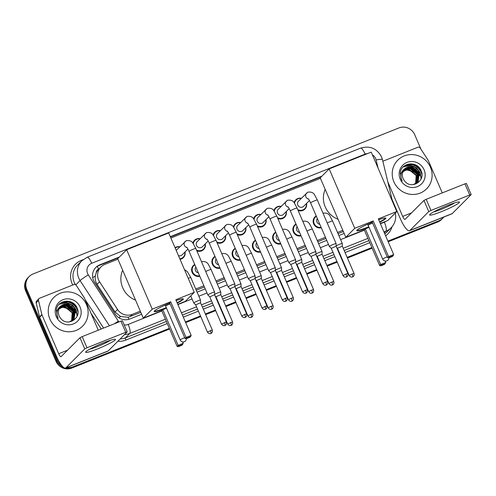<?xml version="1.0" encoding="UTF-8"?>
<svg xmlns="http://www.w3.org/2000/svg" width="496" height="496" viewBox="0 0 496 496"><rect width="100%" height="100%" fill="white"/><g stroke="black" fill="none" stroke-linecap="round" stroke-linejoin="round"><path stroke-width="0.74" d="M321.309 227.757A6.504 6.262 -135 0 1 316.231 215.971M301.06 235.842A6.504 6.262 -135 0 1 295.982 224.049M280.81 243.927A6.504 6.262 -135 0 1 275.733 232.134M260.555 252.011A6.504 6.262 -135 0 1 255.477 240.219M240.306 260.096A6.504 6.262 -135 0 1 235.228 248.304M220.057 268.175A6.504 6.262 -135 0 1 214.979 256.389M199.801 276.26A6.504 6.262 -135 0 1 194.723 264.467M185.027 251.943A6.504 6.262 -135 0 1 180.042 259.327M205.282 243.865A6.504 6.262 -135 0 1 196.819 250.84M266.036 219.61A6.504 6.262 -135 0 1 257.579 226.591M306.54 203.447A6.504 6.262 -135 0 1 298.077 210.422M286.285 211.525A6.504 6.262 -135 0 1 277.828 218.507M245.787 227.695A6.504 6.262 -135 0 1 237.324 234.67M225.531 235.78A6.504 6.262 -135 0 1 217.074 242.755M98.791 269.08L98.605 269.154A4.067 3.912 45 0 0 96.218 272.763L95.313 275.943C94.872 278.957 95.455 281.759 97.055 284.344L115.004 311.99L120.59 316.516L128.086 317.266L140.827 312.362M96.218 272.763A12.195 11.743 -135 0 1 98.586 269.285L100.917 266.953A12.195 11.743 45 0 0 99.578 281.815L117.527 309.461A12.195 11.743 45 0 0 132.296 314.359L140.312 311.159M196.267 290.228L204.42 286.979M216.516 282.15L224.669 278.895M236.772 274.065L244.919 270.81M257.021 265.98L265.174 262.725M277.276 257.895L285.423 254.64M297.526 249.81L305.679 246.562M317.775 241.732L325.928 238.477M338.03 233.647L343.344 231.527M195.753 289.032L203.899 285.777M216.002 280.947L224.155 277.692M236.251 272.862L244.404 269.607M256.506 264.777L264.653 261.528M276.756 256.692L284.909 253.444M297.011 248.614L305.158 245.359M317.26 240.529L325.407 237.274M337.509 232.444L342.823 230.324M117.918 259.172L104.749 264.43A12.195 11.743 45 0 0 100.917 266.953M320.435 178.337L170.872 238.03M294.091 202.759A6.504 6.262 -135 0 1 301.363 198.276M273.842 210.843A6.504 6.262 -135 0 1 281.108 206.361M253.592 218.928A6.504 6.262 -135 0 1 260.859 214.439M233.337 227.013A6.504 6.262 -135 0 1 240.603 222.524M213.088 235.098A6.504 6.262 -135 0 1 220.354 230.609M192.832 243.176A6.504 6.262 -135 0 1 200.105 238.694M175.045 247.709A6.504 6.262 -135 0 1 179.85 246.772M70.785 301.859A16.263 15.655 -135 0 1 75.888 305.858A16.263 15.655 -135 0 0 70.785 301.859M414.774 164.554A16.263 15.655 -135 0 1 419.876 168.553A16.263 15.655 -135 0 0 414.774 164.554M443.796 217.056A12.195 11.743 -135 0 1 442.761 218.246A12.195 11.743 -135 0 1 438.929 220.77L387.903 241.13M61.64 365.428A12.195 11.743 -135 0 1 57.245 360.059L26.858 289.503A12.195 11.743 -135 0 1 29.196 276.514A12.195 11.743 -135 0 1 33.027 273.99L398.945 127.931A12.195 11.743 -135 0 1 414.712 134.695L420.937 149.153M169.353 328.371L73.011 366.823A12.195 11.743 -135 0 1 66.842 367.511M371.87 247.535L347.15 257.399M342.24 259.358L341.849 259.52M336.939 261.479L326.901 265.484M321.991 267.443L321.6 267.598M316.69 269.557L306.652 273.569M301.742 275.528L301.345 275.683M296.434 277.642L286.397 281.647M281.486 283.613L281.096 283.768M276.185 285.727L266.147 289.732M261.237 291.691L260.84 291.853M255.936 293.812L245.892 297.817M240.982 299.776L240.591 299.931M235.681 301.897L225.643 305.902M220.732 307.861L220.342 308.016M215.431 309.975L205.394 313.987M200.483 315.946L185.392 321.966M388.182 241.775L437.683 222.01A12.195 11.743 -135 0 0 441.514 219.486L442.141 218.866A12.195 11.743 -135 0 1 438.309 221.39L388.046 241.453L438.309 221.39A12.195 11.743 -135 0 0 442.141 218.866L442.761 218.246M169.632 329.009L71.765 368.069A12.195 11.743 -135 0 1 56.005 361.305L25.618 290.749L26.238 290.129A12.195 11.743 -135 0 1 28.576 277.134A12.195 11.743 -135 0 0 26.238 290.129L56.625 360.685L26.238 290.129L26.858 289.503M71.765 368.069L72.391 367.449A12.195 11.743 -135 0 1 65.577 368.02A12.195 11.743 -135 0 0 72.391 367.449L169.489 328.687L72.391 367.449L73.011 366.823M63.519 367.4A12.195 11.743 -135 0 1 56.625 360.685A12.195 11.743 -135 0 0 63.519 367.4M372.006 247.851L347.293 257.722L372.006 247.851M342.383 259.681L341.986 259.836L342.383 259.681M337.075 261.795L327.038 265.8L337.075 261.795M322.127 267.766L321.737 267.921L322.127 267.766M316.826 269.88L306.788 273.885L316.826 269.88M301.878 275.844L301.481 276.005L301.878 275.844M296.571 277.965L286.533 281.97L296.571 277.965M281.623 283.929L281.232 284.084L281.623 283.929M276.322 286.049L266.284 290.055L276.322 286.049M261.373 292.014L260.983 292.169L261.373 292.014M256.072 294.128L246.035 298.139L256.072 294.128M241.124 300.099L240.727 300.254L241.124 300.099M235.817 302.213L225.779 306.218L235.817 302.213M220.869 308.177L220.478 308.338L220.869 308.177M215.568 310.298L205.53 314.303L215.568 310.298M200.62 316.262L185.529 322.288L200.62 316.262M66.439 301.122A16.263 15.655 -135 0 1 68.516 301.754A16.263 15.655 -135 0 0 66.439 301.122M69.514 302.169A16.263 15.655 -135 0 1 77.773 310.335A16.263 15.655 -135 0 0 69.514 302.169M410.428 163.816A16.263 15.655 -135 0 1 412.505 164.449A16.263 15.655 -135 0 0 410.428 163.816M413.497 164.864A16.263 15.655 -135 0 1 421.755 173.03A16.263 15.655 -135 0 0 413.497 164.864M321.91 176.167L170.295 236.685M119.393 257.002L99.696 264.864A12.195 11.743 45 0 0 95.864 267.387A12.195 11.743 45 0 0 94.531 282.249L115.171 314.042A12.195 11.743 45 0 0 129.94 318.94L141.645 314.266M197.086 292.138L205.239 288.883M217.341 284.053L225.488 280.798M237.59 275.968L245.743 272.713M257.846 267.883L265.992 264.635M278.095 259.805L286.248 256.55M298.344 251.72L306.497 248.465M318.599 243.635L326.746 240.38M338.849 235.55L344.162 233.43M95.561 267.704A12.195 11.743 -135 0 1 99.076 265.484L118.773 257.622M170.432 237.001L321.29 176.787M420.775 170.072A16.263 15.655 45 0 0 413.23 164.083M76.793 307.371A16.263 15.655 45 0 0 69.248 301.388M25.618 290.749A12.195 11.743 -135 0 1 27.956 277.754L29.196 276.514M372.143 248.174L347.429 258.038M342.519 259.997L342.122 260.158M337.212 262.117L327.174 266.123M322.264 268.082L321.873 268.237M316.963 270.196L306.925 274.207M302.014 276.167L301.624 276.322M296.713 278.281L286.676 282.292M281.765 284.251L281.368 284.406M276.458 286.366L266.42 290.371M261.51 292.33L261.119 292.491M256.209 294.45L246.171 298.456M241.261 300.415L240.864 300.576M235.96 302.535L225.916 306.54M221.011 308.5L220.615 308.655M215.704 310.614L205.666 314.625M200.756 316.584L185.665 322.605M393.892 181.821A20.324 19.567 -135 0 1 397.786 160.158A20.324 19.567 -135 0 1 430.447 167.226A20.324 19.567 -135 0 1 426.554 188.883A20.324 19.567 -135 0 1 393.892 181.821M417.291 182.398L417.948 181.629L419.108 172.546L412.015 166.761L404.773 168.931M413.261 184.636L417.415 182.274L418.19 181.381L419.356 172.298C415.84 166.284 411.221 164.939 405.499 168.256A9.188 8.841 -135 0 0 404.891 168.807A9.188 8.841 -135 0 0 403.13 178.597A9.188 8.841 -135 0 0 404.668 181.052C411.271 189.925 425.704 181.003 421.259 171.194C417.992 160.902 402.033 161.956 400.384 172.069L401.152 179.068L402.2 181.009L401.394 179.013C400.229 174.27 401.599 170.686 405.499 168.256M416.764 182.863L418.122 173.538L411.029 167.753L404.302 169.458M416.9 182.745L418.37 173.29L411.277 167.505L404.42 169.322M416.2 183.284L417.136 174.524L410.037 168.739L403.88 170.035M416.349 183.185L417.384 174.276L410.285 168.491L403.98 169.886M415.598 183.675L416.15 175.51L409.051 169.731L403.496 170.649M415.753 183.582L416.398 175.268L409.299 169.483L403.589 170.494M424.086 169.768A13.249 12.76 -135 0 1 417.384 186.626A13.249 12.76 -135 0 1 400.253 179.279A13.249 12.76 -135 0 1 406.956 162.415A13.249 12.76 -135 0 1 424.086 169.768M400.198 173.464L406.373 169.781L413.54 171.858M418.742 175.906L418.351 174.815L410.601 167.691M419.734 174.921L419.343 173.829L411.593 166.699M421.203 178.554L420.329 172.844L416.609 167.865L411.023 165.348L403.31 166.836M421.786 173.216L421.315 171.852L417.595 166.873L412.009 164.362L405.319 165.286M418.81 176.725L418.227 174.939L414.513 169.961L408.927 167.45L407.253 167.295M419.796 175.739L419.219 173.953L415.877 169.291L410.806 166.644M421.061 178.901L420.205 172.968L416.485 167.989L410.899 165.472L403.186 166.96M421.898 174.35L421.191 171.976L417.471 166.997L411.885 164.486L404.835 165.596M447.659 205.418A16.263 1.686 -23.3 0 1 459.116 201.928A16.263 1.686 -23.3 0 1 441.44 211.649A16.263 1.686 -23.3 0 1 429.741 214.582A16.263 1.686 -23.3 0 1 447.659 205.418M433.659 211.91A13.008 1.345 156.7 0 0 441.322 209.312A13.008 1.345 156.7 0 0 454.485 202.938M382.98 161.355L382.9 161.436A2.034 1.959 45 0 1 383.619 160.933L417.799 147.287A2.034 1.959 45 0 1 420.261 148.106L428.209 160.351A2.034 1.959 45 0 1 428.377 160.667L442.258 192.901M392.02 199.386L400.365 218.755A16.263 4.067 -111.8 0 0 409.498 230.739A16.263 4.067 -111.8 0 0 409.87 230.491L428.755 211.581L423.962 200.44L405.071 219.356A4.067 1.017 68.2 0 1 404.978 219.418A4.067 1.017 68.2 0 1 402.696 216.417L387.804 181.84M409.498 230.739L451.906 213.813A16.263 4.067 -111.8 0 0 452.271 213.565L471.2 194.581L469.724 194.996L464.926 183.855L466.401 183.439L471.2 194.581M423.962 200.44L426.176 199.318L430.974 210.459L469.724 194.996M430.974 210.459L428.755 211.581M426.176 199.318L464.926 183.855M338.074 219.288A22.357 21.526 -135 0 1 325.215 206.888A22.357 21.526 -135 0 1 325.19 189.373M368.943 227.168A15.853 1.643 -23.3 0 1 368.274 227.435A15.853 1.643 -23.3 0 1 356.742 230.671A15.853 1.643 -23.3 0 1 372.267 222.208M373.215 220.949L388.566 256.593L393.688 254.553L378.33 218.903L396.794 211.538L371.206 152.117L329.164 168.9L354.752 228.315L373.215 220.949L372.174 221.991L387.525 257.641L388.566 256.593L389.465 257.201L393.117 255.744L393.688 254.553M378.684 219.722A15.853 1.643 -23.3 0 1 385.863 218.128A15.853 1.643 -23.3 0 1 379.775 222.251M354.752 228.315L345.817 237.268L364.275 229.896L365.316 228.854L369.03 227.373M380.308 223.498L387.853 220.484L396.794 211.538M329.164 168.9L320.224 177.853L345.817 237.268M393.117 255.744L392.386 256.475L388.734 257.932L389.465 257.201M387.525 257.641L388.734 257.932M385.175 261.039L385.789 262.458L384.493 264.38L380.835 265.844L379.626 265.546L364.275 229.896M379.626 265.546L380.668 264.504L365.316 228.854M380.835 265.844L381.567 265.112L380.668 264.504L385.789 262.458M385.218 263.649L381.567 265.112M385.671 217.992A15.853 1.643 -23.3 0 1 385.398 218.339A15.853 1.643 -23.3 0 1 379.614 221.879M372.639 223.076A3.255 0.335 156.7 0 0 368.218 225.196M368.782 226.796A15.853 1.643 -23.3 0 1 356.773 230.435M135.557 300.123A22.357 21.526 -135 0 1 122.698 287.723A22.357 21.526 -135 0 1 122.673 270.208M166.427 308.004A15.853 1.643 -23.3 0 1 165.757 308.27A15.853 1.643 -23.3 0 1 154.225 311.507A15.853 1.643 -23.3 0 1 169.75 303.044M170.698 301.779L186.05 337.429L191.171 335.389L175.813 299.739L194.277 292.367L168.69 232.953L126.647 249.736L152.241 309.151L170.698 301.779L169.657 302.827L185.008 338.477L186.05 337.429L186.949 338.036L190.6 336.579L191.171 335.389M176.167 300.557A15.853 1.643 -23.3 0 1 183.346 298.964A15.853 1.643 -23.3 0 1 177.258 303.087M152.241 309.151L143.301 318.103L161.758 310.732L162.8 309.69L166.513 308.208M177.797 304.333L185.337 301.32L194.277 292.367M126.647 249.736L117.713 258.689L143.301 318.103M190.6 336.579L189.869 337.311L186.217 338.768L186.949 338.036M185.008 338.477L186.217 338.768M182.658 341.874L183.272 343.294L181.976 345.216L178.318 346.679L177.115 346.382L161.758 310.732M177.115 346.382L178.157 345.34L162.8 309.69M178.318 346.679L179.05 345.948L178.157 345.34L183.272 343.294M182.708 344.484L179.05 345.948M183.16 298.828A15.853 1.643 -23.3 0 1 182.881 299.175A15.853 1.643 -23.3 0 1 177.097 302.715M170.122 303.912A3.255 0.335 156.7 0 0 165.701 306.032M166.265 307.632A15.853 1.643 -23.3 0 1 154.256 311.271M309.442 200.539L303.657 206.33A3.658 3.522 -135 0 1 297.78 205.059A3.658 3.522 -135 0 1 298.48 201.159L307.793 192.175C311.333 191.654 313.701 192.758 314.917 195.474L317.328 200.012A3.658 0.378 156.7 0 0 314.669 200.756A3.658 0.378 156.7 0 0 314.458 200.843A3.658 0.378 156.7 0 0 310.608 202.907L329.381 246.5A3.658 0.378 156.7 0 0 329.394 246.512L331.285 248.335M294.512 203.341A6.095 5.871 -135 0 1 301.177 198.462M347.87 273.494C348.527 276.024 346.586 277.035 346.871 276.762L346.419 276.991A2.641 0.663 68.2 0 0 346.481 276.954A2.641 0.663 -111.8 0 0 345.948 274.034L347.87 273.494L336.127 246.239L336.108 243.623A3.658 0.378 156.7 0 0 336.102 243.604A3.658 0.378 156.7 0 0 333.442 244.354A3.658 0.378 156.7 0 0 329.456 246.369A3.658 0.378 156.7 0 0 329.381 246.5M336.127 246.239L331.278 248.329L343.015 275.584C344.367 277.766 346.413 277.097 346.028 277.115L346.419 276.991M306.354 203.627A6.095 5.871 -135 0 1 297.718 209.585M289.193 208.618L283.408 214.415A3.658 3.522 -135 0 1 277.524 213.144A3.658 3.522 -135 0 1 278.231 209.244L287.544 200.26C291.078 199.739 293.452 200.843 294.661 203.558L297.079 208.097A3.658 0.378 156.7 0 0 294.413 208.841A3.658 0.378 156.7 0 0 294.209 208.921A3.658 0.378 156.7 0 0 290.358 210.986L309.132 254.584A3.658 0.378 156.7 0 0 309.138 254.597L311.029 256.42M274.263 211.426A6.095 5.871 -135 0 1 280.922 206.541M327.614 281.579C328.278 284.103 326.331 285.113 326.616 284.847L326.17 285.076A2.641 0.663 68.2 0 0 326.232 285.033A2.641 0.663 -111.8 0 0 325.692 282.119L327.614 281.579L315.878 254.318L315.853 251.708A3.658 0.378 156.7 0 0 315.853 251.689A3.658 0.378 156.7 0 0 313.193 252.439A3.658 0.378 156.7 0 0 309.2 254.448A3.658 0.378 156.7 0 0 309.132 254.584M315.878 254.318L311.023 256.407L322.766 283.669C324.117 285.851 326.157 285.181 325.779 285.2L326.17 285.076M286.105 211.711A6.095 5.871 -135 0 1 277.469 217.67M268.937 216.702L263.153 222.499A3.658 3.522 -135 0 1 257.275 221.222A3.658 3.522 -135 0 1 257.976 217.329L267.294 208.339C270.828 207.824 273.203 208.921 274.412 211.643L276.824 216.175A3.658 0.378 156.7 0 0 274.164 216.926A3.658 0.378 156.7 0 0 273.953 217.006A3.658 0.378 156.7 0 0 270.103 219.071L288.883 262.669A3.658 0.378 156.7 0 0 288.889 262.682L290.78 264.504L295.628 262.403L295.604 259.792A3.658 0.378 156.7 0 0 295.597 259.774A3.658 0.378 156.7 0 0 292.938 260.518A3.658 0.378 156.7 0 0 288.951 262.533A3.658 0.378 156.7 0 0 288.883 262.669M254.014 219.511A6.095 5.871 -135 0 1 260.673 214.625M265.85 219.796A6.095 5.871 -135 0 1 257.213 225.754M248.688 224.787L242.904 230.578A3.658 3.522 -135 0 1 237.026 229.307A3.658 3.522 -135 0 1 237.727 225.407L247.039 216.423C250.573 215.909 252.948 217.006 254.157 219.728L256.575 224.26A3.658 0.378 156.7 0 0 253.915 225.004A3.658 0.378 156.7 0 0 253.704 225.091A3.658 0.378 156.7 0 0 249.854 227.156L268.627 270.748A3.658 0.378 156.7 0 0 268.64 270.766L270.525 272.583L275.379 270.5L275.354 267.871A3.658 0.378 156.7 0 0 275.348 267.859A3.658 0.378 156.7 0 0 272.688 268.603A3.658 0.378 156.7 0 0 268.696 270.618A3.658 0.378 156.7 0 0 268.627 270.748M233.759 227.596A6.095 5.871 -135 0 1 240.424 222.71M245.601 227.881A6.095 5.871 -135 0 1 236.964 233.839M228.439 232.872L222.654 238.663A3.658 3.522 -135 0 1 216.771 237.392A3.658 3.522 -135 0 1 217.471 233.492L226.79 224.508C230.324 223.987 232.698 225.091 233.907 227.813L236.319 232.345A3.658 0.378 156.7 0 0 233.659 233.089A3.658 0.378 156.7 0 0 233.455 233.176A3.658 0.378 156.7 0 0 229.598 235.24L248.378 278.833A3.658 0.378 156.7 0 0 248.384 278.845A3.658 0.378 156.7 0 1 248.446 278.702A3.658 0.378 156.7 0 1 252.439 276.687A3.658 0.378 156.7 0 1 255.099 275.937A3.658 0.378 156.7 0 1 255.099 275.956L255.124 278.578L250.275 280.668L248.384 278.845M213.509 235.681A6.095 5.871 -135 0 1 220.168 230.795M225.345 235.966A6.095 5.871 -135 0 1 216.715 241.918M255.124 278.585L266.86 305.827L262.006 307.917L250.269 280.662M208.184 240.957L202.399 246.748A3.658 3.522 -135 0 1 196.521 245.477A3.658 3.522 -135 0 1 197.222 241.577L206.534 232.593C210.075 232.072 212.443 233.176 213.658 235.891L216.07 240.43A3.658 0.378 156.7 0 0 213.41 241.174A3.658 0.378 156.7 0 0 213.199 241.261A3.658 0.378 156.7 0 0 209.349 243.319L228.123 286.917A3.658 0.378 156.7 0 0 228.135 286.93L230.026 288.753M193.26 243.759A6.095 5.871 -135 0 1 199.919 238.874M246.611 313.912C247.268 316.436 245.328 317.446 245.613 317.18L245.16 317.409A2.641 0.663 68.2 0 0 245.222 317.372A2.641 0.663 -111.8 0 0 244.689 314.452L246.611 313.912L234.875 286.651L234.85 284.041A3.658 0.378 156.7 0 0 234.844 284.022A3.658 0.378 156.7 0 0 232.184 284.772A3.658 0.378 156.7 0 0 228.197 286.781A3.658 0.378 156.7 0 0 228.123 286.917M234.875 286.651L230.02 288.746L241.757 316.002C243.114 318.184 245.154 317.514 244.776 317.533L245.16 317.409M205.096 244.044A6.095 5.871 -135 0 1 196.459 250.003M176.297 250.623A3.658 3.522 -135 0 1 176.973 249.662L186.285 240.672C189.819 240.157 192.194 241.261 193.403 243.976L195.821 248.508A3.658 0.378 156.7 0 0 193.161 249.259A3.658 0.378 156.7 0 0 192.95 249.339A3.658 0.378 156.7 0 0 189.1 251.404L207.874 295.002A3.658 0.378 156.7 0 0 207.886 295.015L209.771 296.837L214.619 294.736L214.594 292.125A3.658 0.378 156.7 0 0 214.594 292.107A3.658 0.378 156.7 0 0 211.935 292.851A3.658 0.378 156.7 0 0 207.942 294.866A3.658 0.378 156.7 0 0 207.874 295.002M175.193 248.062A6.095 5.871 -135 0 1 179.67 246.958M187.934 249.035L182.15 254.832A3.658 3.522 -135 0 1 178.448 255.614M184.847 252.129A6.095 5.871 -135 0 1 179.825 258.819M319.839 224.341A3.658 3.522 -135 0 1 317.366 218.587M321.104 227.273A6.095 5.871 -135 0 1 316.374 216.293M342.308 246.159L337.46 248.248L336.666 247.485M354.045 273.408C354.702 275.931 352.761 276.942 353.047 276.675L352.6 276.904A2.641 0.663 68.2 0 0 352.656 276.867A2.641 0.663 -111.8 0 0 352.123 273.947L354.045 273.408L342.308 246.146L342.283 243.536A3.658 0.378 156.7 0 0 342.283 243.517A3.658 0.378 156.7 0 0 339.828 244.181A3.658 0.378 156.7 0 0 336.127 245.923M299.59 232.426A3.658 3.522 -135 0 1 297.11 226.672M300.855 235.358A6.095 5.871 -135 0 1 296.124 224.378M333.796 281.486C334.453 284.016 332.506 285.026 332.797 284.76L332.345 284.989A2.641 0.663 68.2 0 0 332.407 284.946A2.641 0.663 -111.8 0 0 331.874 282.026L333.796 281.486L322.053 254.231L317.211 256.333M322.059 254.237L322.034 251.621A3.658 0.378 156.7 0 0 322.028 251.602A3.658 0.378 156.7 0 0 319.579 252.266A3.658 0.378 156.7 0 0 315.878 254.008M279.335 240.504A3.658 3.522 -135 0 1 276.861 234.757M280.6 243.443A6.095 5.871 -135 0 1 275.869 232.457M313.54 289.571C314.204 292.101 312.257 293.111 312.542 292.838L312.096 293.074A2.641 0.663 68.2 0 0 312.158 293.031A2.641 0.663 -111.8 0 0 311.618 290.11L313.54 289.571L301.804 262.316L296.955 264.418M286.719 239.153A3.658 0.378 156.7 0 1 289.218 238.012A3.658 0.378 156.7 0 1 292.088 237.181L301.779 259.687A3.658 0.378 156.7 0 0 301.779 259.687A3.658 0.378 156.7 0 0 299.324 260.35A3.658 0.378 156.7 0 0 295.628 262.093M259.086 248.589A3.658 3.522 -135 0 1 256.606 242.842M260.35 251.528A6.095 5.871 -135 0 1 255.62 240.541M293.291 297.656C293.948 300.185 292.008 301.196 292.293 300.923L291.846 301.153A2.641 0.663 68.2 0 0 291.902 301.115A2.641 0.663 -111.8 0 0 291.369 298.195L293.291 297.656L281.554 270.401L276.706 272.496L275.912 271.734M281.554 270.407L281.53 267.784A3.658 0.378 156.7 0 0 281.523 267.772A3.658 0.378 156.7 0 0 279.074 268.435A3.658 0.378 156.7 0 0 275.373 270.171M238.83 256.674A3.658 3.522 -135 0 1 236.356 250.926M240.095 259.613A6.095 5.871 -135 0 1 235.364 248.626M261.305 278.492L256.457 280.581L255.663 279.818M273.042 305.741C273.699 308.27 271.752 309.281 272.044 309.008L271.591 309.237A2.641 0.663 68.2 0 0 271.653 309.2A2.641 0.663 -111.8 0 0 271.12 306.28L273.042 305.741L261.299 278.485L261.28 275.869A3.658 0.378 156.7 0 0 261.274 275.85A3.658 0.378 156.7 0 0 258.825 276.514A3.658 0.378 156.7 0 0 255.124 278.256M218.581 264.759A3.658 3.522 -135 0 1 216.107 259.005M219.846 267.691A6.095 5.871 -135 0 1 215.115 256.711M252.786 313.825C253.444 316.349 251.503 317.359 251.788 317.093L251.342 317.322A2.641 0.663 68.2 0 0 251.398 317.279A2.641 0.663 -111.8 0 0 250.864 314.365L252.786 313.825L241.05 286.564L236.201 288.666L235.408 287.903M241.05 286.57L241.025 283.954A3.658 0.378 156.7 0 0 241.025 283.935A3.658 0.378 156.7 0 0 238.57 284.599A3.658 0.378 156.7 0 0 234.868 286.341M198.332 272.843A3.658 3.522 -135 0 1 195.852 267.09M199.597 275.776A6.095 5.871 -135 0 1 194.866 264.796M205.716 271.486A3.658 0.378 156.7 0 1 208.208 270.345A3.658 0.378 156.7 0 1 211.079 269.514L220.77 292.02A3.658 0.378 156.7 0 1 220.776 292.039L220.801 294.655L215.952 296.751M220.77 292.02A3.658 0.378 156.7 0 0 218.321 292.683A3.658 0.378 156.7 0 0 214.619 294.426M193.868 302.864A3.658 0.378 156.7 0 0 193.8 303A3.658 0.378 156.7 0 0 193.812 303.013L195.697 304.835L200.545 302.734L200.52 300.117A3.658 0.378 156.7 0 0 200.52 300.105A3.658 0.378 156.7 0 0 197.439 301.022A3.658 0.378 156.7 0 0 193.868 302.864M103.676 342.724A16.263 1.686 -23.3 0 1 115.134 339.233A16.263 1.686 -23.3 0 1 97.458 348.948A16.263 1.686 -23.3 0 1 85.758 351.881A16.263 1.686 -23.3 0 1 103.676 342.724M89.677 349.215A13.008 1.345 156.7 0 0 97.34 346.611A13.008 1.345 156.7 0 0 110.503 340.244M41.875 314.557A2.034 1.959 45 0 0 41.986 314.892L39.655 317.229A2.034 1.959 -135 0 1 39.544 316.894L41.875 314.557L38.496 300.489A2.034 1.959 45 0 1 39.63 298.232L73.811 284.592A2.034 1.959 45 0 1 76.272 285.405L84.227 297.656A2.034 1.959 45 0 1 84.394 297.966L98.276 330.2M39.655 317.229L56.377 356.054A16.263 4.067 -111.8 0 0 65.515 368.044A16.263 4.067 -111.8 0 0 65.887 367.796L84.773 348.88L79.974 337.739L61.089 356.655A4.067 1.017 68.2 0 1 60.996 356.717A4.067 1.017 68.2 0 1 58.708 353.722L41.986 314.892M39.544 316.894L36.165 302.82A2.034 1.959 -135 0 1 36.661 300.991L38.992 298.654M65.515 368.044L107.917 351.118A16.263 4.067 -111.8 0 0 108.289 350.87L127.218 331.88L125.736 332.295L120.937 321.154L122.419 320.738L127.218 331.88M79.974 337.739L82.193 336.623L86.992 347.764L125.736 332.295M86.992 347.764L84.773 348.88M82.193 336.623L120.937 321.154M49.904 319.12A20.324 19.567 -135 0 1 53.804 297.464A20.324 19.567 -135 0 1 86.459 304.532A20.324 19.567 -135 0 1 82.565 326.188A20.324 19.567 -135 0 1 49.904 319.12M73.303 319.697L73.96 318.928L75.125 309.851L68.033 304.067L60.791 306.23M69.273 321.941L73.427 319.573L74.208 318.686L75.373 309.603C71.858 303.589 67.239 302.244 61.516 305.561A9.188 8.841 -135 0 0 60.909 306.113A9.188 8.841 -135 0 0 59.148 315.902A9.188 8.841 -135 0 0 60.686 318.358C67.289 327.224 81.722 318.308 77.277 308.493C74.003 298.208 58.044 299.255 56.401 309.374L57.17 316.367L58.218 318.308L57.412 316.312C56.246 311.575 57.61 307.991 61.516 305.561M72.782 320.162L74.14 310.837L67.041 305.052L60.32 306.764M72.918 320.05L74.388 310.589L67.289 304.804L60.431 306.627M72.218 320.59L73.154 311.829L66.055 306.044L59.892 307.334M72.36 320.484L73.402 311.581L66.303 305.796L59.997 307.185M71.616 320.974L72.168 312.815L65.069 307.03L59.508 307.954M71.771 320.881L72.41 312.567L65.317 306.782L59.601 307.793M80.104 307.067A13.249 12.76 -135 0 1 73.396 323.931A13.249 12.76 -135 0 1 56.265 316.584A13.249 12.76 -135 0 1 62.973 299.72A13.249 12.76 -135 0 1 80.104 307.067M56.215 310.769L62.391 307.086L69.552 309.163M74.76 313.212L74.369 312.12L66.619 304.99M75.745 312.226L75.355 311.135L67.605 304.005M77.221 315.853L76.341 310.143L72.627 305.164L67.041 302.653L59.322 304.141M77.798 310.515L77.333 309.157L73.613 304.178L68.026 301.661L61.337 302.591M74.828 314.03L74.245 312.244L70.525 307.266L64.939 304.749L63.271 304.6M75.814 313.038L75.231 311.259L71.895 306.596L66.824 303.943M77.072 316.206L76.223 310.267L72.503 305.288L66.917 302.771L59.204 304.265M77.915 311.649L77.209 309.281L73.489 304.302L67.902 301.785L60.847 302.895M92.709 277.636A12.195 0.713 -33 0 1 95.313 275.943M128.879 319.306A12.195 3.05 -111.8 0 0 128.086 317.266M118.786 317.694A12.195 0.713 -33 0 1 120.59 316.516M98.605 269.154A12.195 3.05 -111.8 0 0 97.303 266.377M129.958 316.696L132.296 314.359M115.004 311.99L117.527 309.461M97.055 284.344L99.578 281.815M378.045 168.001L376.111 159.96A8.128 7.824 45 0 0 372.36 154.795M367.548 153.58A8.128 7.824 45 0 0 365.155 154.12L91.723 263.258A8.128 7.824 45 0 0 88.276 274.846L118.346 321.16A8.128 7.824 45 0 0 118.928 321.96M376.111 159.96A8.128 1.184 -13.5 0 1 382.459 159.613L381.579 156.965C376.898 148.372 369.904 145.427 360.586 148.124A8.128 2.034 68.2 0 1 365.155 154.12M109.418 325.754L80.079 280.569A16.263 15.655 -135 0 1 78.746 278.076A16.263 15.655 -135 0 1 81.859 260.753L77.432 265.186A16.263 15.655 45 0 0 74.313 282.515A16.263 15.655 45 0 0 75.429 284.661M75.776 284.871L80.079 280.569A8.128 0.477 -33 0 1 88.276 274.846M72.757 285.014A18.29 17.608 -135 0 1 81.35 260.357L83.049 259.681M392.014 226.796A18.29 17.608 -135 0 1 385.628 235.842M369.793 242.705L345.073 252.569M340.163 254.535L339.772 254.69M334.862 256.649L324.824 260.654M319.914 262.613L319.517 262.775M314.607 264.734L304.569 268.739M299.658 270.698L299.268 270.853M294.357 272.819L284.32 276.824M279.409 278.783L279.012 278.938M274.108 280.897L264.064 284.909M259.16 286.868L258.763 287.023M253.853 288.982L243.815 292.987M238.905 294.946L238.514 295.108M233.604 297.067L223.566 301.072M218.655 303.031L218.259 303.192M213.348 305.152L203.31 309.157M198.4 311.116L183.309 317.142M167.276 323.541L125.81 340.089A18.29 17.608 -135 0 1 117.868 341.279M101.246 329.015L90.911 313.106M438.929 220.77L437.683 222.01M57.245 360.059L56.005 361.305M384.766 233.845A16.263 15.655 45 0 0 386.669 232.233L391.096 227.8A16.263 15.655 -135 0 1 385.987 231.161L384.326 232.829M85.045 299.479L103.608 328.073M165.41 319.207L129.834 333.411L125.401 337.844L166.389 321.482M124.211 324.905A8.128 7.824 45 0 0 128.185 324.427A8.128 2.034 68.2 0 1 129.834 333.411A16.263 15.655 -135 0 1 124.632 334.502M120.206 338.942A16.263 15.655 45 0 0 125.401 337.844A2.034 0.508 -111.8 0 0 125.81 340.089M380.42 223.746L384.344 222.177A8.128 2.034 68.2 0 1 385.987 231.161L383.96 231.973M367.927 238.371L343.207 248.242M338.297 250.201L337.906 250.356M332.996 252.315L322.958 256.32M318.048 258.28L317.651 258.441M312.74 260.4L302.703 264.405M297.792 266.364L297.402 266.526M292.491 268.485L282.453 272.49M277.543 274.449L277.146 274.604M272.242 276.563L262.198 280.575M257.294 282.534L256.897 282.689M251.987 284.648L241.949 288.653M237.038 290.619L236.648 290.774M231.737 292.733L221.7 296.738M216.789 298.697L216.392 298.859M211.482 300.818L201.444 304.823M196.534 306.782L181.443 312.809M182.423 315.084L197.52 309.058M202.424 307.098L212.468 303.093M217.372 301.134L217.769 300.979M222.679 299.02L232.717 295.008M237.627 293.049L238.018 292.894M242.928 290.935L252.966 286.924M257.877 284.964L258.273 284.809M263.184 282.85L273.222 278.845M278.132 276.886L278.523 276.725M283.433 274.765L293.471 270.76M298.381 268.801L298.772 268.64M303.682 266.681L313.72 262.675M318.63 260.716L319.027 260.561M323.938 258.602L333.975 254.591M338.886 252.631L339.276 252.476M344.187 250.517L368.906 240.647M128.185 324.427L161.87 310.98M177.903 304.581L192.051 298.933M198.846 296.224L206.999 292.969M219.102 288.139L227.249 284.884M239.351 280.054L247.498 276.799M259.6 271.969L267.753 268.714M279.856 263.884L288.002 260.636M300.105 255.806L308.258 252.551M320.354 247.721L328.507 244.466M340.609 239.636L364.38 230.144M384.344 222.177A8.128 7.824 45 0 0 386.117 221.179M81.35 260.357A2.034 0.508 -111.8 0 0 81.648 260.964M114.272 323.82A8.128 0.477 -33 0 1 118.346 321.16M360.586 148.124L87.153 257.263A8.128 2.034 68.2 0 1 91.723 263.258M99.076 265.484L99.696 264.864M413.918 164.263A16.263 15.655 -135 0 1 420.403 169.372M410.8 163.81A16.263 15.655 -135 0 1 413.174 164.61M414.383 165.18A16.263 15.655 -135 0 1 421.674 172.633M409.87 230.491L452.271 213.565M402.696 216.417L411.519 212.896M367.672 224.217L382.701 259.117A3.255 0.335 -23.3 0 1 382.763 258.999A3.255 0.335 -23.3 0 1 386.31 257.207A3.255 0.335 -23.3 0 1 387.196 256.872M165.156 305.052L180.184 339.952A3.255 0.335 -23.3 0 1 180.246 339.834A3.255 0.335 -23.3 0 1 183.793 338.043A3.255 0.335 -23.3 0 1 184.679 337.708M308.493 199.076A3.658 3.522 -135 0 1 306.627 193M345.948 274.034L343.015 275.584M288.244 207.161A3.658 3.522 -135 0 1 286.372 201.085M325.692 282.119L322.766 283.669M305.443 290.197A2.641 0.663 -111.8 0 1 305.976 293.117A2.641 0.663 68.2 0 1 305.92 293.161L306.367 292.925C306.082 293.198 308.022 292.187 307.365 289.658L302.51 291.747L290.774 264.492M267.995 215.245A3.658 3.522 -135 0 1 266.123 209.169M285.194 298.282A2.641 0.663 -111.8 0 1 285.727 301.202A2.641 0.663 68.2 0 1 285.665 301.246L286.118 301.01C285.826 301.283 287.773 300.272 287.116 297.743L282.261 299.832L270.518 272.577M247.74 223.324A3.658 3.522 -135 0 1 245.873 217.254M264.938 306.367A2.641 0.663 -111.8 0 1 265.472 309.287A2.641 0.663 68.2 0 1 265.416 309.324L265.862 309.095C265.577 309.368 267.524 308.357 266.86 305.827M227.49 231.409A3.658 3.522 -135 0 1 225.618 225.339M207.235 239.494A3.658 3.522 -135 0 1 205.369 233.418M244.689 314.452L241.757 316.002M224.44 322.53A2.641 0.663 -111.8 0 1 224.973 325.45A2.641 0.663 68.2 0 1 224.911 325.494L225.358 325.264C225.072 325.531 227.019 324.52 226.356 321.991L221.507 324.086L209.765 296.825M186.986 247.578A3.658 3.522 -135 0 1 185.12 241.502M323.008 213.199L323.057 213.181C326.591 212.66 328.966 213.764 330.175 216.479L332.587 221.018A3.658 0.378 156.7 0 0 329.722 221.848A3.658 0.378 156.7 0 0 327.224 222.983M352.123 273.947L349.19 275.497L337.454 248.242M302.758 221.284L302.802 221.259C306.342 220.745 308.71 221.848 309.926 224.564L312.337 229.096A3.658 0.378 156.7 0 0 309.467 229.927A3.658 0.378 156.7 0 0 306.968 231.068M331.874 282.026L328.941 283.582L317.204 256.32M311.618 290.11L308.686 291.66L296.949 264.405L296.162 263.649M262.254 237.454L262.303 237.429C265.837 236.914 268.212 238.012 269.421 240.734L271.833 245.266A3.658 0.378 156.7 0 0 268.968 246.097A3.658 0.378 156.7 0 0 266.47 247.237M291.369 298.195L288.436 299.745L276.7 272.49M242.005 245.532L242.048 245.514C245.588 244.993 247.957 246.097 249.172 248.812L251.584 253.351A3.658 0.378 156.7 0 0 248.713 254.181A3.658 0.378 156.7 0 0 246.214 255.316M271.12 306.28L268.187 307.83L256.444 280.575M221.749 253.617L221.799 253.599C225.333 253.078 227.707 254.181 228.916 256.897L231.328 261.435A3.658 0.378 156.7 0 0 228.464 262.26A3.658 0.378 156.7 0 0 225.965 263.401M250.864 314.365L247.932 315.915L236.195 288.653M230.615 322.443A2.641 0.663 -111.8 0 1 231.148 325.364A2.641 0.663 68.2 0 1 231.086 325.407L231.539 325.171C231.254 325.444 233.194 324.434 232.537 321.904L227.683 324L215.946 296.738L215.159 295.988M210.36 330.528A2.641 0.663 -111.8 0 1 210.899 333.448A2.641 0.663 68.2 0 1 210.837 333.492L211.284 333.256C210.998 333.529 212.945 332.518 212.282 329.989L207.433 332.078L195.691 304.823M184.456 269.57L187.321 271.622L190.83 277.599A3.658 0.378 156.7 0 0 188.226 278.324M65.887 367.796L108.289 350.87M58.708 353.722L67.537 350.201M38.496 300.489L36.165 302.82M69.93 301.568A16.263 15.655 -135 0 1 76.415 306.677M66.817 301.115A16.263 15.655 -135 0 1 69.192 301.915M70.401 302.486A16.263 15.655 -135 0 1 77.692 309.932M391.096 227.8C395.076 223.553 396.459 218.562 395.25 212.821M87.153 257.263L81.859 260.753M392.609 201.816L382.459 159.613M382.701 259.117A3.255 3.255 0 0 0 388.938 257.852M180.184 339.952A3.255 3.255 0 0 0 186.428 338.687M296.131 200.062L294.438 201.754M310.608 202.907C308.208 197.954 308.283 199.057 308.128 198.654M304.761 208.673L303.068 210.372M317.328 200.012L336.102 243.604M275.881 208.14L274.189 209.839M290.358 210.986C287.959 206.032 288.033 207.142 287.872 206.739M284.512 216.758L282.813 218.457M297.079 208.097L315.853 251.689M255.632 216.225L253.933 217.924M270.103 219.071C267.704 214.117 267.784 215.227 267.623 214.818M264.256 224.843L262.564 226.542M276.824 216.175L295.597 259.774M307.365 289.658L295.628 262.403M302.51 291.747C303.868 293.936 305.908 293.266 305.53 293.279L305.92 293.161M235.377 224.31L233.684 226.009M249.854 227.156C247.454 222.202 247.529 223.305 247.374 222.902M244.007 232.928L242.315 234.627M256.575 224.26L275.348 267.859M287.116 297.743L275.373 270.487M282.261 299.832C283.613 302.021 285.659 301.351 285.274 301.363L285.665 301.246M215.128 232.395L213.429 234.087M229.598 235.24C227.199 230.287 227.28 231.39 227.118 230.987M223.758 241.013L222.059 242.705M236.319 232.345L255.099 275.937M262.006 307.917C263.364 310.105 265.403 309.436 265.025 309.448L265.416 309.324M194.872 240.473L193.18 242.172M209.349 243.319C206.95 238.371 207.03 239.475 206.869 239.072M203.503 249.091L201.81 250.79M216.07 240.43L234.844 284.022M189.1 251.404C186.701 246.45 186.775 247.56 186.614 247.157M183.253 257.176L181.555 258.875M195.821 248.508L214.594 292.107M226.356 321.991L214.619 294.736M221.507 324.086C222.859 326.269 224.905 325.599 224.521 325.612L224.911 325.494M315.344 217.112L313.646 218.804M332.587 221.018L342.283 243.517M349.19 275.497C350.548 277.679 352.588 277.01 352.21 277.028L352.6 276.904M317.204 256.327L316.417 255.57M295.089 225.19L293.396 226.889M312.337 229.096L322.028 251.602M328.941 283.582C330.293 285.764 332.339 285.095 331.954 285.107L332.345 284.989M292.088 237.181L289.67 232.649C288.461 229.927 286.087 228.83 282.553 229.344L282.503 229.369M274.84 233.275L273.141 234.974M301.804 262.322L301.779 259.699M308.686 291.66C310.043 293.849 312.083 293.179 311.705 293.192L312.096 293.074M254.584 241.36L252.892 243.059M271.833 245.266L281.523 267.772M288.436 299.745C289.794 301.934 291.834 301.264 291.456 301.277L291.846 301.153M234.335 249.445L232.643 251.143M251.584 253.351L261.274 275.85M268.187 307.83C269.539 310.012 271.585 309.343 271.2 309.361L271.591 309.237M214.086 257.529L212.387 259.222M231.328 261.435L241.025 283.935M247.932 315.915C249.29 318.097 251.329 317.428 250.951 317.446L251.342 317.322M211.079 269.514L208.667 264.982C207.452 262.26 205.084 261.163 201.55 261.677L201.5 261.702M193.831 265.608L192.138 267.307M232.537 321.904L220.794 294.649M227.683 324C229.04 326.182 231.08 325.512 230.702 325.525L231.086 325.407M190.743 295.907L193.8 303M190.83 277.599L200.52 300.105M212.282 329.989L200.545 302.734M207.433 332.078C208.785 334.267 210.825 333.597 210.447 333.61L210.837 333.492"/></g></svg>
